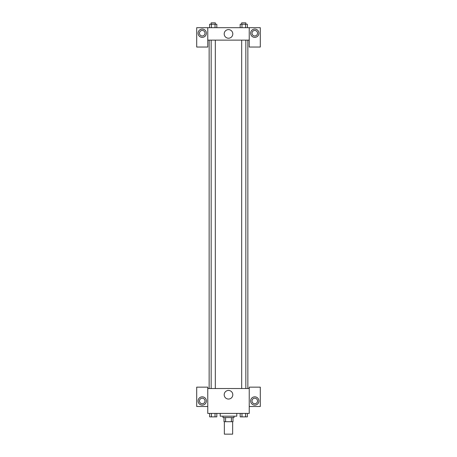 <?xml version="1.0" encoding="UTF-8"?>
<svg xmlns="http://www.w3.org/2000/svg" width="457" height="457" viewBox="0 0 457 457"><rect width="100%" height="100%" fill="white"/><g stroke="black" fill="none" stroke-linecap="round" stroke-linejoin="round"><path stroke-width="0.69" d="M224.353 421.708L224.353 434.15L232.647 434.15L232.647 421.708M231.408 417.561L231.408 421.708L224.004 421.708L224.004 417.561M231.408 421.708L232.996 421.708L232.996 417.561L232.996 421.708M234.03 416.178L234.03 417.561L222.97 417.561L222.97 416.178M225.592 417.561L225.592 421.708M220.205 413.414L220.205 416.178L236.795 416.178L236.795 413.414M249.236 406.502L260.296 406.502L260.296 387.142L249.236 387.142L249.236 413.414L207.764 413.414L207.764 387.142L196.704 387.142L196.704 406.502L207.764 406.502M202.234 405.119A4.147 4.147 0 0 1 198.641 398.898A4.147 4.147 0 0 1 205.821 398.898A4.147 4.147 0 0 1 202.234 405.119M199.469 400.972A2.765 2.765 0 0 1 202.234 398.207A2.765 2.765 0 0 1 204.999 400.972A2.765 2.765 0 0 1 202.234 403.737A2.765 2.765 0 0 1 199.469 400.972M224.193 394.751A4.307 4.307 0 0 1 230.654 391.021A4.307 4.307 0 0 1 230.654 398.475A4.307 4.307 0 0 1 224.193 394.751M249.236 388.524L207.764 388.524M254.766 405.119A4.147 4.147 0 0 1 251.179 398.898A4.147 4.147 0 0 1 258.359 398.898A4.147 4.147 0 0 1 254.766 405.119M252.001 400.972A2.765 2.765 0 0 1 254.766 398.207A2.765 2.765 0 0 1 257.531 400.972A2.765 2.765 0 0 1 254.766 403.737A2.765 2.765 0 0 1 252.001 400.972M247.854 40.13L247.854 388.524M245.837 388.524L245.837 40.13M215.31 40.13L215.31 388.524M249.236 40.13L249.236 47.042L260.296 47.042L260.296 27.688L249.236 27.688L249.236 40.13L207.764 40.13L207.764 47.042L196.704 47.042L196.704 27.688L207.764 27.688L207.764 40.13M204.999 33.218A2.765 2.765 0 0 1 202.234 35.983A2.765 2.765 0 0 1 199.469 33.218A2.765 2.765 0 0 1 202.234 30.453A2.765 2.765 0 0 1 204.999 33.218M202.234 37.365A4.147 4.147 0 0 1 198.641 31.145A4.147 4.147 0 0 1 205.821 31.145A4.147 4.147 0 0 1 202.234 37.365M257.531 33.218A2.765 2.765 0 0 1 253.384 35.612A2.765 2.765 0 0 1 253.384 30.825A2.765 2.765 0 0 1 257.531 33.218M254.766 37.365A4.147 4.147 0 0 1 251.179 31.145A4.147 4.147 0 0 1 258.359 31.145A4.147 4.147 0 0 1 254.766 37.365M249.236 27.688L207.764 27.688M224.193 33.909A4.307 4.307 0 0 1 230.654 30.185A4.307 4.307 0 0 1 230.654 37.64A4.307 4.307 0 0 1 224.193 33.909M247.357 27.688L247.357 24.232L240.171 24.232L240.171 27.688M245.558 24.232L245.558 27.688M241.964 24.232L241.964 27.688M241.69 24.232L241.69 22.85L245.837 22.85L245.837 24.232M216.829 27.688L216.829 24.232L209.643 24.232L209.643 27.688M215.036 24.232L215.036 27.688M211.442 24.232L211.442 27.688M211.163 24.232L211.163 22.85L215.31 22.85L215.31 24.232M247.357 413.414L247.357 416.87L240.171 416.87L240.171 413.414M245.558 413.414L245.558 416.87M241.964 413.414L241.964 416.87M245.837 416.87L241.69 416.881M216.829 413.414L216.829 416.87L209.643 416.87L209.643 413.414M215.036 413.414L215.036 416.87M211.442 413.414L211.442 416.87M215.31 416.87L211.163 416.881M209.146 40.13L209.146 388.524M241.69 388.524L241.69 40.13M211.163 40.13L211.163 388.524"/></g></svg>
